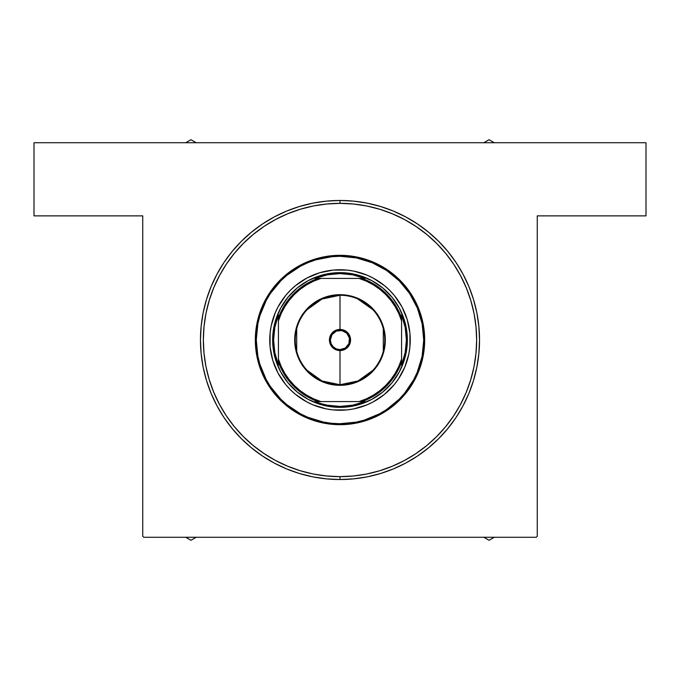 <?xml version="1.0" encoding="UTF-8"?>
<svg xmlns="http://www.w3.org/2000/svg" width="680" height="680" viewBox="0 0 680 680"><rect width="100%" height="100%" fill="white"/><g stroke="black" fill="none" stroke-linecap="round" stroke-linejoin="round"><path stroke-width="1.02" d="M209.185 379.482A136.637 136.637 0 0 1 234.532 253.121A136.637 136.637 0 0 0 206.023 313.131A136.637 136.637 0 0 1 366.868 206.023A136.637 136.637 0 0 1 473.977 366.868L475.966 353.608L476.637 340.221L476.008 326.825L474.062 313.556L470.823 300.543L466.327 287.912L460.606 275.782L453.738 264.265L445.765 253.487L436.772 243.533L426.853 234.515A136.637 136.637 0 0 0 340 203.362L340 200.472A139.528 139.528 0 0 1 479.527 340A139.528 139.528 0 0 1 340 479.527L340 476.637A136.637 136.637 0 0 0 379.482 470.815A136.637 136.637 0 0 1 253.121 445.468L263.908 453.492L275.392 460.402L287.504 466.157L300.126 470.696L313.131 473.977L326.392 475.966L339.779 476.637L353.175 476.008L366.444 474.062L379.457 470.823L392.088 466.327L404.217 460.606L415.735 453.738L426.513 445.765L436.466 436.772L445.485 426.853A136.637 136.637 0 0 0 470.815 300.517M392.003 466.361A136.637 136.637 0 0 0 436.526 436.713A136.637 136.637 0 0 1 392.003 466.361M466.361 287.997A136.637 136.637 0 0 0 436.713 243.474L436.772 243.533M473.977 366.868A136.637 136.637 0 0 1 445.468 426.878L453.492 416.092L460.402 404.608L466.157 392.496L470.696 379.874L473.977 366.868A136.637 136.637 0 0 1 313.131 473.977A136.637 136.637 0 0 1 206.023 313.131L204.034 326.392L203.362 339.779L203.992 353.175L205.938 366.444L209.177 379.457L213.673 392.088L219.394 404.217L226.261 415.735L234.234 426.513L243.227 436.466L253.147 445.485M142.732 536.299L142.732 215.866L34 215.866L34 142.732L646 142.732L646 215.866L537.268 215.866L537.268 536.299L537.268 215.866L646 215.866L646 142.732L34 142.732L34 215.866L142.732 215.866L142.732 536.299L143.701 537.268L536.299 537.268L143.701 537.268L142.732 536.299M537.268 536.299L536.299 537.268L537.268 536.299M340 476.637L340 479.527A139.528 139.528 0 0 1 200.472 340A139.528 139.528 0 0 1 340 200.472L326.324 201.144L312.783 203.15L299.498 206.482L286.603 211.089L274.227 216.945L262.48 223.983L251.481 232.144L241.34 241.34L232.144 251.481L223.983 262.48L216.945 274.227L211.089 286.603L206.482 299.498L203.15 312.783L201.144 326.324L200.472 340L201.144 353.676L203.15 367.217L206.482 380.502L211.089 393.397L216.945 405.773L223.983 417.52L232.144 428.519L241.34 438.66L251.481 447.856L262.48 456.017L274.227 463.054L286.603 468.911L299.498 473.518L312.783 476.85L326.324 478.856L340 479.527L353.676 478.856L367.217 476.85L380.502 473.518L393.397 468.911L405.773 463.054L417.52 456.017L428.519 447.856L438.66 438.66L447.856 428.519L456.017 417.52L463.054 405.773L468.911 393.397L473.518 380.502L476.85 367.217L478.856 353.676L479.527 340L478.856 326.324L476.85 312.783L473.518 299.498L468.911 286.603L463.054 274.227L456.017 262.48L447.856 251.481L438.66 241.34L428.519 232.144L417.52 223.983L405.773 216.945L393.397 211.089L380.502 206.482L367.217 203.15L353.676 201.144L340 200.472L340 203.362A136.637 136.637 0 0 0 300.517 209.185A136.637 136.637 0 0 1 340 203.362M243.227 436.466L243.287 436.526A136.637 136.637 0 0 1 213.639 392.003M243.474 243.287A136.637 136.637 0 0 1 287.997 213.639A136.637 136.637 0 0 0 243.474 243.287L234.515 253.147L226.508 263.908L219.598 275.392L213.843 287.504L209.304 300.126L206.023 313.131M300.339 209.244L287.708 213.758M253.317 234.371L243.38 243.38L234.371 253.317M219.496 275.587L213.758 287.708M205.981 313.344L204.017 326.604M209.244 379.661L213.758 392.292M234.371 426.683L243.38 436.619L253.317 445.629M275.587 460.504L287.708 466.242M313.344 474.019L326.604 475.983M379.661 470.756L392.292 466.242M426.683 445.629L436.619 436.619L445.629 426.683M460.504 404.413L466.242 392.292M474.019 366.656L475.983 353.396M470.756 300.339L466.242 287.708M445.629 253.317L436.619 243.38L426.683 234.371M404.413 219.496L392.292 213.758M366.656 205.981L353.396 204.017M307.062 309.714L322.014 299.03L340 295.256L340 329.418L340 295.256A44.744 44.744 0 0 1 384.744 340A44.744 44.744 0 0 1 340 384.744A44.744 44.744 0 0 0 384.744 340A44.744 44.744 0 0 0 340 295.256L340 294.678A45.322 45.322 0 0 1 385.322 340A45.322 45.322 0 0 1 340 385.322L340 350.582L340 384.744L322.014 380.97L307.062 370.286M357.544 298.834L372.938 309.714M383.299 328.703L383.299 351.296M372.938 370.286L357.986 380.97L340 384.744A44.744 44.744 0 0 1 295.256 340A44.744 44.744 0 0 1 340 295.256A44.744 44.744 0 0 0 295.256 340A44.744 44.744 0 0 0 340 384.744L340 385.322L331.16 384.455L322.66 381.871L314.823 377.68L307.955 372.045L302.32 365.177L298.129 357.34L295.545 348.84L294.678 340L295.545 331.16L296.633 326.842L300.033 318.631L302.32 314.823L304.963 311.245L311.245 304.963L318.631 300.033L322.66 298.129L331.16 295.545L335.554 294.899L340 294.678L348.84 295.545L357.34 298.129L361.369 300.033L368.755 304.963L372.045 307.955L375.037 311.245L379.967 318.631L381.871 322.66L384.455 331.16L385.322 340L385.101 344.445L384.455 348.84L381.871 357.34L379.967 361.369L375.037 368.755L368.755 375.037L365.177 377.68L361.369 379.967L353.158 383.367L348.84 384.455L340 385.322A45.322 45.322 0 0 1 294.678 340A45.322 45.322 0 0 1 340 294.678L340 295.256M339.915 407.363L340 407.363A67.362 67.362 0 0 1 272.637 340A67.362 67.362 0 0 1 340 272.637A67.362 67.362 0 0 1 407.363 340A67.362 67.362 0 0 1 340 407.363L340 406.394L327.361 405.186L321.19 403.673L315.188 401.582L317.892 401.582A65.433 65.433 0 0 1 278.418 362.108L278.418 364.811L274.813 352.639L273.606 340L274.813 327.361L278.418 315.188L278.418 364.811A66.394 66.394 0 0 1 278.418 315.188L278.418 317.892A65.433 65.433 0 0 1 317.892 278.418L315.188 278.418A66.394 66.394 0 0 1 340 273.606L340 272.637A67.362 67.362 0 0 0 272.637 340A67.362 67.362 0 0 0 340 407.363L340 406.394A66.394 66.394 0 0 1 315.188 401.582L364.811 401.582A66.394 66.394 0 0 1 340 406.394L352.639 405.186L364.811 401.582L362.108 401.582A65.433 65.433 0 0 0 401.582 362.108L401.582 315.188A66.394 66.394 0 0 1 401.582 364.811L405.186 352.639L406.394 340L405.186 327.361L401.582 315.188L401.582 317.892A65.433 65.433 0 0 0 362.108 278.418L315.188 278.418L327.361 274.813L340 273.606A66.394 66.394 0 0 1 364.811 278.418L352.639 274.813L340 273.606L340.085 272.637M371.756 280.594L382.815 287.997L392.139 297.356L399.457 308.346L404.49 320.552L407.048 333.506L407.023 346.707L404.43 359.661L399.355 371.85L392.003 382.815L382.644 392.139L371.654 399.457L359.448 404.49L346.494 407.048L333.293 407.023L320.339 404.43L308.15 399.355L297.185 392.003L287.861 382.644L280.543 371.654L275.51 359.448L272.952 346.494L272.977 333.293L275.57 320.339L280.644 308.15L287.997 297.185L297.356 287.861L308.346 280.543L320.552 275.51L333.506 272.952L346.707 272.977L359.661 275.57L371.85 280.644M340 407.363A67.362 67.362 0 0 0 407.363 340A67.362 67.362 0 0 0 340 272.637M401.582 364.811L401.582 362.108A65.433 65.433 0 0 1 362.108 401.582L359.074 401.582L366.384 398.828L373.303 395.199L379.738 390.771L385.585 385.585L390.771 379.738L395.199 373.303L398.828 366.384L401.582 359.074L401.582 320.926L398.828 313.616L395.199 306.697L390.771 300.262L385.585 294.414L379.738 289.229L373.303 284.801L366.384 281.172L359.074 278.418L320.926 278.418L313.616 281.172L306.697 284.801L300.262 289.229L294.414 294.414L289.229 300.262L284.801 306.697L281.172 313.616L278.418 320.926L278.418 359.074L281.172 366.384L284.801 373.303L289.229 379.738L294.414 385.585L300.262 390.771L306.697 395.199L313.616 398.828L320.926 401.582L359.074 401.582A64.472 64.472 0 0 0 401.582 359.074L401.582 364.811M364.811 278.418L362.108 278.418A65.433 65.433 0 0 1 401.582 317.892L401.582 320.926A64.472 64.472 0 0 0 359.074 278.418L364.811 278.418M296.701 351.296L296.701 328.703M317.892 278.418A65.433 65.433 0 0 0 278.418 317.892L278.418 320.926A64.472 64.472 0 0 1 320.926 278.418L317.892 278.418M278.418 362.108A65.433 65.433 0 0 0 317.892 401.582L320.926 401.582A64.472 64.472 0 0 1 278.418 359.074L278.418 362.108M384.498 394.349A70.244 70.244 0 0 0 408.875 353.812A70.244 70.244 0 0 1 326.188 408.875A70.244 70.244 0 0 1 271.125 326.188A70.244 70.244 0 0 0 277.984 372.988M285.651 384.498A70.244 70.244 0 0 0 306.791 401.897L295.35 394.23L290.25 389.589L285.625 384.472L277.993 373.014A70.244 70.244 0 0 0 281.512 378.904M281.554 378.964A70.244 70.244 0 0 0 285.608 384.455M277.993 373.014L272.748 360.281L270.079 346.774L270.104 333.004L271.125 326.188L275.145 313.012L278.103 306.791L285.77 295.35L290.411 290.25L295.528 285.625L306.986 277.993L319.719 272.748L333.225 270.079L346.995 270.104L353.812 271.125L366.988 275.145L373.209 278.103L384.65 285.77L389.75 290.411L394.375 295.528L402.007 306.986L407.252 319.719L409.921 333.225L409.896 346.995L408.875 353.812L404.855 366.988L398.344 379.117L394.23 384.65L384.472 394.375L373.014 402.007L366.775 404.94L353.591 408.918L346.774 409.921A70.244 70.244 0 0 0 372.988 402.016M373.039 401.99A70.244 70.244 0 0 0 378.904 398.488M378.964 398.446A70.244 70.244 0 0 0 384.455 394.392M256.972 323.349L257.916 323.536A83.716 83.716 0 0 1 356.464 257.916A83.716 83.716 0 0 1 422.084 356.464L423.028 356.651A84.677 84.677 0 0 0 356.651 256.972A84.677 84.677 0 0 0 256.972 323.349A84.677 84.677 0 0 1 356.651 256.972A84.677 84.677 0 0 1 423.028 356.651L418.183 372.529L410.329 387.158L399.78 399.976L386.928 410.482L372.283 418.285L356.388 423.079L339.864 424.677L323.349 423.028L307.471 418.183L292.842 410.329L280.024 399.78L269.518 386.928L261.715 372.283L256.921 356.388L255.323 339.864L256.972 323.349L261.817 307.471L269.671 292.842L280.219 280.024L293.072 269.518L307.717 261.715L323.612 256.921L340.136 255.323L356.651 256.972L372.529 261.817L387.158 269.671L399.976 280.219L410.482 293.072L418.285 307.717L423.079 323.612L424.677 340.136L423.028 356.651A84.677 84.677 0 0 1 323.349 423.028A84.677 84.677 0 0 1 256.972 323.349A84.677 84.677 0 0 0 323.349 423.028A84.677 84.677 0 0 0 423.028 356.651L422.084 356.464L423.716 340.136L422.135 323.799L417.392 308.091L409.683 293.599L399.287 280.899L386.623 270.47L372.164 262.709L356.464 257.916L340.136 256.284L331.925 256.675L315.826 259.845L308.091 262.607L300.653 266.101L286.994 275.204L280.899 280.712L270.47 293.377L266.228 300.416L259.93 315.571L257.916 323.536L256.284 339.864L257.865 356.201L259.845 364.174L266.101 379.346L270.317 386.401L280.712 399.1L286.79 404.625L300.416 413.772L307.836 417.291L323.536 422.084L331.661 423.3L339.864 423.716L356.201 422.135L364.174 420.155L379.346 413.899L386.401 409.683L399.1 399.287L404.625 393.21L413.772 379.584L417.291 372.164L422.084 356.464A83.716 83.716 0 0 1 323.536 422.084A83.716 83.716 0 0 1 257.916 323.536L256.972 323.349M426.878 234.532L416.092 226.508L404.608 219.598L392.496 213.843L379.874 209.304L366.868 206.023L353.608 204.034L340.221 203.362L326.825 203.992L313.556 205.938L300.543 209.177L287.912 213.673L275.782 219.394L264.265 226.261L253.487 234.234L243.533 243.227M476.008 326.825L474.062 313.556M326.825 203.992L313.556 205.938M275.782 219.394L264.265 226.261M203.992 353.175L205.938 366.444M353.175 476.008L366.444 474.062M346.774 409.921L333.004 409.896L326.188 408.875L313.012 404.855L306.791 401.897M404.43 359.661L402.186 365.874M387.549 387.702L382.644 392.139M320.339 404.43L314.126 402.186M292.298 387.549L287.861 382.644M275.57 320.339L277.814 314.126M292.451 292.298L297.356 287.861M359.661 275.57L365.874 277.814M387.702 292.451L392.139 297.356M295.502 285.651A70.244 70.244 0 0 0 271.125 326.188A70.244 70.244 0 0 1 353.812 271.125A70.244 70.244 0 0 1 408.875 353.812A70.244 70.244 0 0 0 402.016 307.012M401.99 306.96A70.244 70.244 0 0 0 398.488 301.096M398.446 301.036A70.244 70.244 0 0 0 394.392 295.545M394.349 295.502A70.244 70.244 0 0 0 373.209 278.103M333.225 270.079A70.244 70.244 0 0 0 307.012 277.984M306.96 278.01A70.244 70.244 0 0 0 301.096 281.512M301.036 281.554A70.244 70.244 0 0 0 295.545 285.608M185.708 537.268L190.944 540.285L196.18 537.268L190.944 540.285L185.708 537.268M190.128 537.268A48.22 48.22 0 0 0 191.76 537.268L190.128 537.268M483.82 537.268L489.056 540.285L494.292 537.268L489.056 540.285L483.82 537.268M488.24 537.268L489.056 537.268L488.24 537.268A48.22 48.22 0 0 0 489.872 537.268L489.056 537.268M196.18 142.732L190.944 139.714L185.708 142.732L190.944 139.714L196.18 142.732M191.76 142.732L190.944 142.732L191.76 142.732A48.22 48.22 0 0 0 190.128 142.732L190.944 142.732M494.292 142.732L489.056 139.714L483.82 142.732L489.056 139.714L494.292 142.732M489.872 142.732A48.22 48.22 0 0 0 488.24 142.732L489.872 142.732M329.418 340A10.582 10.582 0 0 0 340 350.582A10.582 10.582 0 0 0 350.582 340L349.622 340A9.622 9.622 0 0 1 340 349.622A9.622 9.622 0 0 1 330.378 340L329.418 340A10.582 10.582 0 0 1 340 329.418A10.582 10.582 0 0 1 350.582 340A10.582 10.582 0 0 1 340 350.582A10.582 10.582 0 0 1 329.418 340L330.378 340L331.109 343.68L333.2 346.8L336.32 348.891L340 349.622L345.346 347.999L348.891 343.68L349.435 338.122L346.8 333.2L341.878 330.565L336.32 331.109L332.001 334.653L330.378 340A9.622 9.622 0 0 1 340 330.378A9.622 9.622 0 0 1 349.622 340L350.582 340A10.582 10.582 0 0 0 340 329.418A10.582 10.582 0 0 0 329.418 340M332.001 345.346L333.2 346.8M345.346 347.999L346.8 346.8M347.999 334.653L346.8 333.2M334.653 332.001L333.2 333.2"/></g></svg>

